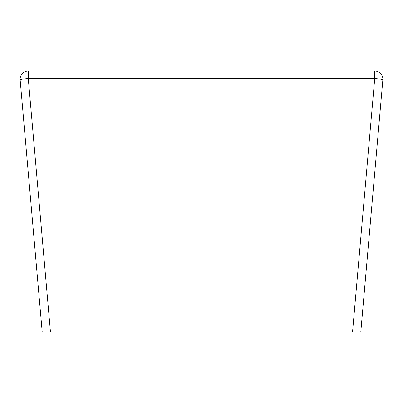 <?xml version="1.0" encoding="UTF-8"?>
<svg xmlns="http://www.w3.org/2000/svg" width="403" height="403" viewBox="0 0 403 403"><rect width="100%" height="100%" fill="white"/><g stroke="black" fill="none" stroke-linecap="round" stroke-linejoin="round"><path stroke-width="0.6" d="M50.456 331.976L352.544 331.976L374.725 78.464L28.275 78.464L50.456 331.976L42.204 331.976L20.15 79.89A8.156 8.156 0 0 1 28.275 71.024L374.725 71.024A8.156 8.156 0 0 1 382.85 79.89L360.796 331.976L352.544 331.976M20.15 79.89A8.156 8.156 0 0 1 28.275 71.024L28.275 78.464A8.156 0.71 -5 0 0 20.15 79.89M374.725 71.024A8.156 8.156 0 0 1 382.85 79.89A8.156 0.71 5 0 0 374.725 78.464L374.725 71.024"/></g></svg>
